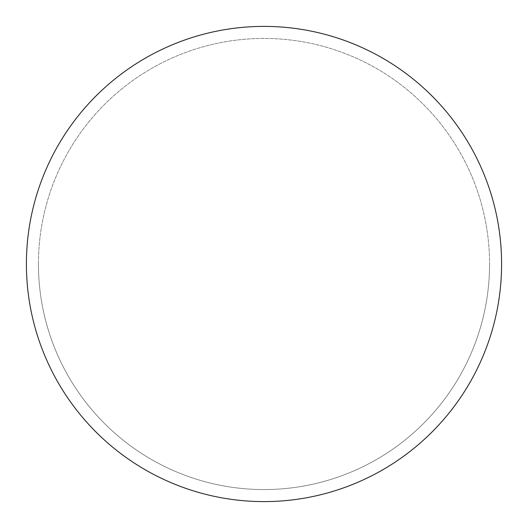 <?xml version="1.0" encoding="UTF-8"?>
<svg xmlns="http://www.w3.org/2000/svg" width="528" height="528" viewBox="0 0 528 528"><rect width="100%" height="100%" fill="white"/><g stroke="black" fill="none" stroke-linecap="round" stroke-linejoin="round"><path stroke-width="0.4" stroke-dasharray="2.64 1.98" d="M501.6 264A237.6 237.6 0 0 1 145.2 469.768A237.6 237.6 0 0 1 145.2 58.232A237.6 237.6 0 0 1 501.6 264A237.6 237.6 0 0 0 264 26.4A237.6 237.6 0 0 0 26.4 264A237.6 237.6 0 0 1 382.8 58.232A237.6 237.6 0 0 1 382.8 469.768A237.6 237.6 0 0 1 26.4 264A237.6 237.6 0 0 0 264 501.6A237.6 237.6 0 0 0 501.6 264A237.6 237.6 0 0 0 264 26.4A237.6 237.6 0 0 0 26.4 264A237.6 237.6 0 0 0 264 501.6A237.6 237.6 0 0 0 501.6 264M264 26.4A237.6 237.6 0 0 1 501.6 264A237.6 237.6 0 0 1 264 501.6A237.6 237.6 0 0 1 26.4 264A237.6 237.6 0 0 1 264 26.4M38.438 264A225.562 225.562 0 0 0 264 489.562A225.562 225.562 0 0 0 489.562 264A225.562 225.562 0 0 0 264 38.438A225.562 225.562 0 0 0 38.438 264A225.562 225.562 0 0 0 264 489.562A225.562 225.562 0 0 0 489.562 264A225.562 225.562 0 0 0 264 38.438A225.562 225.562 0 0 0 38.438 264A225.562 225.562 0 0 0 264 489.562A225.562 225.562 0 0 0 489.562 264"/><path stroke-width="0.79" d="M264 26.4A237.6 237.6 0 0 1 501.6 264A237.6 237.6 0 0 1 264 501.6A237.6 237.6 0 0 1 26.4 264A237.6 237.6 0 0 1 264 26.4M26.4 264A237.6 237.6 0 0 0 264 501.6A237.6 237.6 0 0 0 501.6 264A237.6 237.6 0 0 0 264 26.4A237.6 237.6 0 0 0 26.4 264"/></g></svg>
